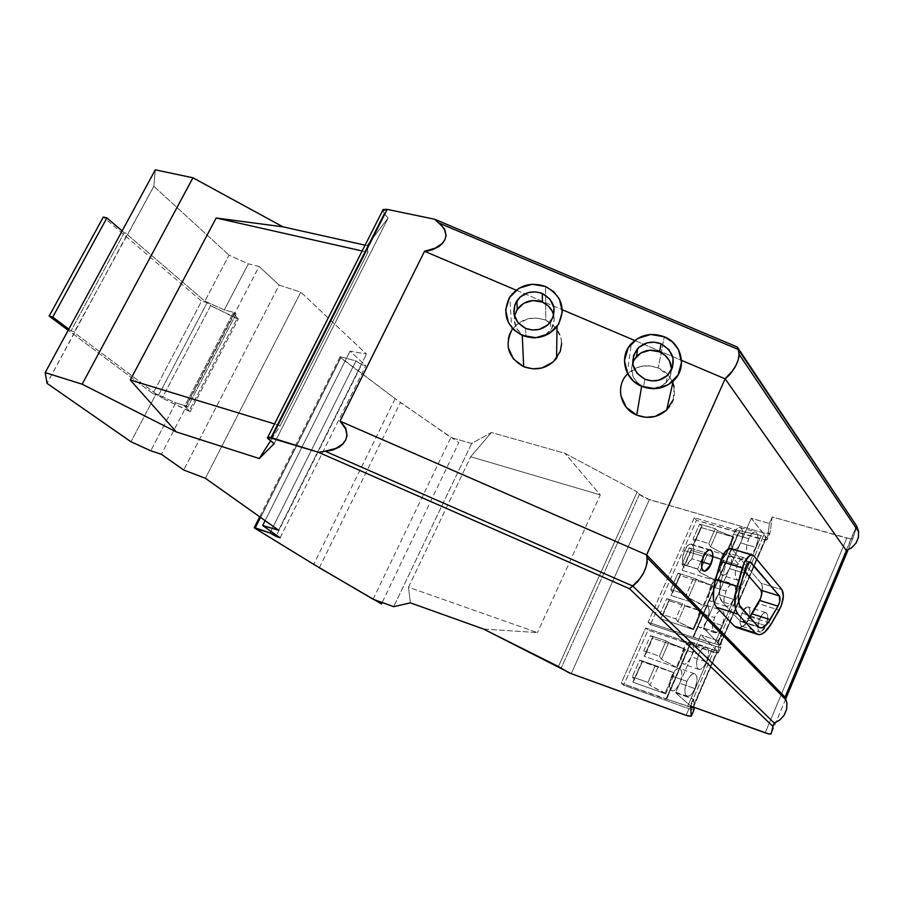 <?xml version="1.0" encoding="UTF-8"?>
<svg xmlns="http://www.w3.org/2000/svg" width="904" height="904" viewBox="0 0 904 904"><rect width="100%" height="100%" fill="white"/><g stroke="black" fill="none" stroke-linecap="round" stroke-linejoin="round"><path stroke-width="0.68" stroke-dasharray="4.52 3.39" d="M153.849 186.292L155.296 169.839L153.849 186.292L127.566 234.803L204.858 301.156L224.305 309.925L234.588 312.637L236.125 313.982L233.04 313.168L238.317 319.067L210.643 305.608L207.174 302.625L201.547 301.156L103.316 217.05L201.547 301.156L152.912 393.613L68.184 330.276L152.912 393.613L201.547 301.156L207.174 302.625L210.643 305.608L162.155 398.076L158.494 395.33L207.174 302.625L158.494 395.33L152.912 393.613L158.494 395.33L162.155 398.076L210.643 305.608L237.006 318.716L238.317 319.067L233.04 313.168L236.125 313.982L187.625 407.218L184.563 406.269L233.04 313.168L184.563 406.269L190.269 411.557L238.317 319.067L190.269 411.557L188.97 411.162L237.006 318.716L188.97 411.162L162.155 398.076L190.269 411.557L184.563 406.269L187.625 407.218L236.125 313.982L234.588 312.637L186.009 405.986L187.625 407.218L186.009 405.986L234.588 312.637L224.305 309.925L204.858 301.156L127.566 234.803L127.622 233.582L124.243 232.769L71.054 330.807L74.41 331.791L153.849 186.292L229.028 255.165L153.849 186.292M382.505 210.722L388.144 218.045L367.092 245.617L367.905 252.272L280.217 425.66L274.522 423.919L280.217 425.66L270.533 440.869L280.217 425.66L367.905 252.272L362.154 250.973L367.905 252.272L367.092 245.617L365.092 245.176L367.092 245.617L388.144 218.045L384.064 213.547L382.516 210.417M373.103 599.228L450.881 437.491L471.628 443.491L491.403 432.496L564.943 453.311L637.196 491.866L558.389 666.519L637.196 491.866L639.478 494.375L649.354 499.652L764.614 533.179L769.993 533.145L772.231 516.941L846.799 538.174L765.191 732.839L846.799 538.174C850.393 539.134 852.449 539.123 852.992 538.151L856.811 526.218L852.992 538.151L850.348 538.863L772.231 516.941L769.993 533.145L768.942 533.823L764.614 533.179L647.072 498.861L640.733 495.482L637.196 491.866L564.943 453.311L491.403 432.496L471.628 443.491L450.881 437.491L395.127 398.619L340.198 357.464L340.017 356.854L341.034 356.911L355.995 360.945L361.623 364.628L365.804 365.758L350.085 351.125L366.459 354.052L300.806 292.15L279.144 285.11L259.12 266.465L248.351 263.866L229.028 255.165L204.858 301.156L229.028 255.165L248.351 263.866L224.305 309.925L248.351 263.866L259.12 266.465L161.375 454.305L259.12 266.465L279.144 285.11L183.715 470.012L279.144 285.11L300.806 292.15L205.4 478.306L300.806 292.15L366.459 354.052L350.085 351.125L365.804 365.758L361.623 364.628L276.545 535.281L361.623 364.628L355.995 360.945L341.034 356.911L260.488 517.359L341.034 356.911L339.938 357.012L395.127 398.619L313.699 564.333M325.734 451.469L324.977 451.548M623.715 685.232L621.229 683.164L693.052 708.171L675.593 692.78L693.707 699.221L694.012 707.29L693.707 699.221L690.735 706.114L693.707 699.221L675.593 692.78L700.679 634.913L717.595 651.174L690.351 643.015L645.614 627.941L621.229 683.164L623.715 685.232L648.032 630.122L645.614 627.941L648.032 630.122L623.715 685.232L688.972 708.725L623.715 685.232M694.091 709.663L688.972 708.725L686.113 715.346L688.972 708.725L694.023 709.764M122.119 230.949L124.243 232.769L127.622 233.582L47.064 383.386L74.49 332.774L156.109 393.918L175.794 402.845L186.009 405.986L175.794 402.845L150.765 450.78L175.794 402.845L156.109 393.918L130.956 441.773L156.109 393.918L74.49 332.774L74.41 331.791L71.054 330.807L124.243 232.769L122.119 230.949M68.817 329.135L71.054 330.807L68.817 329.135M319.338 567.78L400.382 402.517L458.825 442.621L382.166 602.505M280.15 537.812L365.804 365.758L280.15 537.812M471.628 443.491L393.703 606.674L471.628 443.491M408.495 587.216L410.393 602.855L408.495 587.216L470.701 456.735L408.495 587.216L537.462 632.608L408.495 587.216M491.403 432.496L470.701 456.735L491.403 432.496M600.29 494.883L470.701 456.735L600.29 494.883L537.462 632.608L600.29 494.883L564.943 453.311L600.29 494.883M639.478 494.375L560.977 668.553L639.478 494.375M649.354 499.652L571.215 673.672L649.354 499.652M715.606 646.383L720.126 647.4L721.042 646.902L721.799 634.02L721.042 646.948L718.974 647.287L650.484 624.562L648.123 622.268L692.859 637.241L720.115 645.298L703.674 628.031L751.269 518.274L769.417 523.495L751.269 518.274L766.343 537.597L761.281 535.586L739.076 530.885L694.272 517.766L696.476 520.308L766.219 540.151L767.27 539.496L769.417 523.495L772.231 516.941L769.417 523.495L767.27 539.496L769.993 533.145L767.27 539.496L761.891 539.496L764.614 533.179L761.891 539.496L696.476 520.308L650.484 624.562L715.81 646.45L713.346 652.146L648.032 630.122L717.606 653.151L718.544 652.767L718.816 640.947L700.679 634.913L718.816 640.947L721.742 634.145L718.816 640.947L718.544 652.767L713.154 652.078M255.143 528.433L340.729 357.927L255.143 528.433M270.884 531.303L355.995 360.945L270.884 531.303M703.674 628.031L721.539 633.93L703.674 628.031L720.126 645.298L693.334 637.049L739.596 530.591L693.334 637.049L739.596 530.591L761.281 535.586L714.883 643.185L761.281 535.586L763.066 536.75L716.725 644.303L763.066 536.75L765.846 537.518L719.494 645.196L765.846 537.518L766.524 537.484L720.081 645.128L766.468 537.371L751.269 518.274L703.674 628.031M760.727 632.065L759.111 631.693L758.094 629.794L758.433 622.811L761.948 614.957L764.366 612.788L766.411 612.867L767.609 615.172L767.044 622.46L763.948 629.342L760.727 632.065L765.914 625.749L748.128 620.02L749.97 610.968L749.19 607.895L747.405 606.855L743.337 610.245L740.523 617.048L739.969 620.879L740.229 623.997L741.269 625.896L742.907 626.269L745.065 624.901L748.128 620.02L742.907 626.269L742.082 626.291C739.37 624.63 739.28 620.246 741.822 613.138L759.733 618.89C757.19 626.043 757.247 630.438 759.902 632.088L760.727 632.065M732.025 549.18L761.179 583.272L762.332 585.871L762.004 594.425L758.512 603.612L747.303 621.907L743.743 625.523L738.466 627.873M731.799 548.988L753.947 555.994L732.376 549.53L761.179 583.272L781.994 589.69L761.179 583.272C763.677 588.199 762.784 594.979 758.512 603.612L779.214 610.144L758.512 603.612L750.704 616.935L771.451 623.591L750.704 616.935C746.263 624.28 741.947 627.93 737.766 627.862L737.562 627.839M846.02 550.739L856.506 525.676M784.48 698.464L785.022 697.187M265.121 520.647L350.085 351.125L265.121 520.647M384.064 213.547L269.426 439.999L384.064 213.547M388.144 218.045L274.127 443.683L388.144 218.045M278.613 530.207L366.459 354.052L278.613 530.207M483.459 629.003L537.462 632.608L483.459 629.003M738.252 349.441L738.76 350.198L738.252 349.441M425.185 251.561L424.439 251.674M516.161 290.161L562.333 309.756L516.161 290.161M634.71 340.469L681.514 360.334L634.71 340.469M620.46 391.342L621.76 383.307L623.76 378.866L628.675 372.764L639.987 366.64L649.208 365.792L658.225 367.973L668.632 375.691L672.406 381.782M674.09 387.138L673.31 399.647M508.24 347.611L508.274 339.079M511.144 331.271L516.331 324.875L527.676 318.829L536.852 317.993L545.79 320.152L556.005 327.768L561.248 339.011M561.26 339.068L561.644 343.531M852.992 538.151L848.065 549.937L852.992 538.151M785.779 698.815L771.101 733.901L785.779 698.815M855.918 527.8L846.37 550.592M694.272 517.766L648.123 622.268L650.484 624.562L696.476 520.308L694.272 517.766L739.076 530.885L692.859 637.241L648.123 622.268L694.272 517.766M667.096 409.636C680.057 397.624 675.039 374.482 658.225 367.973L664.304 336.785L658.225 367.973C646.044 363.6 635.523 365.871 626.664 374.81M556.819 357.995C565.452 342.096 561.779 329.474 545.79 320.152L545.632 286.523L545.79 320.152C531.744 315.439 520.376 318.841 511.687 330.356M632.664 362.56L631.467 368.64L633.625 377.736L637.783 383.081L643.569 386.799L653.23 388.449L662.485 385.579L669.163 378.866L671.695 369.566L670.305 376.584L666.293 382.595C659.717 388.55 652.146 389.952 643.569 386.799C633.32 381.33 629.692 373.25 632.664 362.56M644.902 379.217L643.569 386.799L644.902 379.217M525.642 328.378L525.958 336.604C517.246 332.231 513.438 325.417 514.5 316.174L514.218 318.694L516.218 327.666L520.263 332.943L525.958 336.604L535.518 338.232L544.773 335.395L551.519 328.785L554.175 319.959L553.723 315.304C554.841 320.581 553.836 325.485 550.706 330.005C544.129 337.825 535.88 340.028 525.958 336.604L525.642 328.378M713.346 652.146L715.81 646.45M721.042 646.948L718.544 652.767L721.042 646.948M749.631 562.028L732.093 556.728L744.557 571.181L732.093 556.728L729.754 556.649L728.398 558.028L726.217 562.661L721.087 580.899L719.912 586.154L719.584 595.589L721.912 601.646L739.63 620.675L741.596 621.862L743.958 621.703L749.495 617.183L742.127 621.952L739.63 620.675L758.14 626.664L739.63 620.675L721.912 601.646L740.817 607.669L721.912 601.646C718.872 597.634 718.59 590.719 721.087 580.899L740.139 586.843L721.087 580.899L726.217 562.661L745.314 568.48L726.217 562.661C727.528 558.615 729.155 556.457 731.087 556.209L749.631 562.028M684.418 550.581L682.441 559.045L682.814 562.548L684.068 564.74L685.978 565.282L688.452 563.926L691.899 558.74L693.492 553.655L693.831 548.807L692.848 545.327L690.769 544.027L688.057 545.248L684.418 550.581L703.561 556.423L684.418 550.581C686.543 546.106 688.78 543.937 691.131 544.072C694.464 545.982 694.713 550.875 691.899 558.74L685.978 565.282L685.164 565.282C681.842 563.373 681.593 558.48 684.418 550.581M668.723 600.697L660.779 618.765L693.617 629.659L701.572 611.353L668.723 600.697L701.572 611.353L700.182 610.72L701.572 611.353L693.617 629.659L660.779 618.765L662.248 616.494L660.123 613.692L675.774 618.856L677.853 621.658L693.617 629.659L693.063 628.913L700.871 610.968L693.063 628.913L677.853 621.658L685.062 605.205L682.407 603.725L666.756 598.663L669.446 600.143L660.779 618.765L668.723 600.697M726.025 555.146L733.822 537.225L700.939 527.507L693.142 545.214L726.025 555.146L710.601 546.841L717.652 530.716L715.267 528.704L699.594 524.094L702.024 526.117L693.142 545.214L700.894 527.473L733.822 537.225L717.652 530.716L733.189 536.682L725.539 554.265L733.189 536.682L733.822 537.225L726.025 555.146L693.142 545.214L694.973 542.14L693.108 538.818L699.594 524.094L715.267 528.704L717.652 530.716L710.601 546.841L708.77 543.519L715.267 528.704L708.77 543.519L693.108 538.818L708.77 543.519L710.601 546.841L726.025 555.146M714.974 580.549L723.776 560.31L690.905 550.31L682.113 570.277L714.974 580.549L682.113 570.277L683.876 567.339L681.978 564.085L689.142 547.813L704.815 552.57L697.639 568.944L681.978 564.085L697.639 568.944L704.815 552.57L689.142 547.813L691.752 549.451L690.905 550.31L723.776 560.31L704.815 552.57L707.38 554.208L699.504 572.198L697.639 568.944L699.504 572.198L714.974 580.549L714.488 579.679L723.098 559.881L723.776 560.31L714.974 580.549M690.08 601.68L671.005 595.533L672.712 592.719L670.768 589.532L686.418 594.549L688.328 597.736L686.418 594.549L693.65 578.063L696.261 579.611L688.328 597.736L703.854 606.121L712.714 585.747L679.853 575.419L671.005 595.533L693.085 602.652M698.182 609.985L685.062 605.205L698.182 609.985M677.853 621.658L675.774 618.856L682.407 603.725L685.062 605.205L677.853 621.658M666.756 598.663L682.407 603.725L675.774 618.856L660.123 613.692L666.756 598.663L660.123 613.692L662.248 616.494L669.446 600.143L666.756 598.663M700.894 527.473L693.119 545.157L700.894 527.473M702.024 526.117L699.594 524.094L693.108 538.818L694.973 542.14L702.024 526.117M682.079 570.221L691.752 549.451L682.079 570.221M714.488 579.679L699.504 572.198L707.38 554.208L723.098 559.881L714.488 579.679M681.978 564.085L683.876 567.339L691.752 549.451L689.142 547.813L681.978 564.085M680.633 574.707L677.989 573.147L670.768 589.532L672.712 592.719L680.633 574.707L670.971 595.476L680.633 574.707L679.853 575.419L712.714 585.747L693.65 578.063L677.989 573.147L680.633 574.707M671.005 595.533L679.808 575.385L671.005 595.533M712.024 585.34L712.714 585.747L703.854 606.121L703.357 605.273L712.024 585.34L703.357 605.273L688.328 597.736L696.261 579.611L712.024 585.34M681.627 593.013L670.768 589.532L677.989 573.147L693.65 578.063L686.418 594.549L684.656 593.984M755.857 547.406L753.337 551.756L750.58 554.073L748.196 553.813L746.772 551.022L746.647 546.332L748.693 538.682L751.235 534.309L754.015 532.015L756.377 532.343L757.767 535.179L757.868 539.846L755.857 547.406L740.692 542.908C738.511 547.598 736.24 549.858 733.89 549.688C730.613 547.632 730.443 542.468 733.393 534.174L748.693 538.682C745.732 547.01 745.868 552.208 749.1 554.254C751.427 554.412 753.676 552.129 755.857 547.406C758.795 539.112 758.648 533.925 755.416 531.868C753.111 531.699 750.874 533.97 748.693 538.682L733.393 534.174L731.709 539.564L731.291 544.705L732.229 548.389L734.308 549.734L737.02 548.457L740.692 542.908L742.353 537.586L742.783 532.479L741.868 528.783L739.811 527.382L737.099 528.603L733.393 534.174C735.573 529.495 737.833 527.247 740.161 527.416C743.45 529.495 743.619 534.659 740.692 542.908L755.857 547.406M722.172 625.5L719.595 629.998L716.714 632.529L714.216 632.484L712.691 629.873L712.499 625.274L714.544 617.568L717.166 613.048L720.059 610.539L722.545 610.641L724.036 613.296L724.206 617.884L722.172 625.5L707.018 620.539C704.679 625.557 702.25 627.964 699.719 627.771C696.487 625.771 696.34 620.709 699.255 612.596L714.544 617.568C711.617 625.726 711.742 630.8 714.928 632.789C717.414 632.981 719.833 630.551 722.172 625.5C725.098 617.364 724.963 612.302 721.776 610.302C719.301 610.11 716.895 612.539 714.544 617.568L699.255 612.596L697.56 618.042L697.176 623.139L698.216 626.675L700.408 627.817L703.244 626.325L707.018 620.539L708.702 615.149L709.098 610.098L708.092 606.55L705.922 605.341L703.086 606.787L699.255 612.596C701.617 607.59 704.035 605.194 706.532 605.397C709.776 607.409 709.934 612.46 707.018 620.539L722.172 625.5M733.483 599.284L730.929 603.725L728.082 606.188L725.629 606.075L724.127 603.397L723.968 598.764L726.014 591.08L728.601 586.606L731.46 584.176L733.901 584.357L735.359 587.069L735.506 591.679L733.483 599.284L718.33 594.482C716.036 599.386 713.663 601.748 711.199 601.555C707.945 599.533 707.787 594.436 710.713 586.267L726.014 591.08C723.064 599.295 723.2 604.414 726.398 606.426C728.839 606.595 731.2 604.222 733.483 599.284C736.41 591.092 736.274 585.995 733.065 583.973C730.658 583.792 728.308 586.154 726.014 591.08L710.713 586.267L709.019 591.691L708.634 596.809L709.64 600.392L711.787 601.601L714.578 600.188L718.33 594.482L720.002 589.114L720.398 584.04L719.426 580.447L717.301 579.17L714.51 580.537L710.713 586.267C713.007 581.374 715.38 579.023 717.821 579.215C721.076 581.249 721.245 586.334 718.33 594.482L733.483 599.284M744.704 573.249L742.173 577.645L739.37 580.04L736.952 579.848L735.494 577.114L735.347 572.447L737.393 564.785L739.958 560.367L742.772 558.005L745.178 558.254L746.602 561.034L746.727 565.667L744.704 573.249L729.551 568.605C727.313 573.396 724.997 575.712 722.59 575.532C719.324 573.486 719.155 568.356 722.093 560.13L737.393 564.785C734.443 573.057 734.579 578.21 737.788 580.244C740.173 580.413 742.478 578.085 744.704 573.249C747.642 565.011 747.506 559.87 744.286 557.824C741.924 557.655 739.63 559.971 737.393 564.785L722.093 560.13L720.409 565.531L720.002 570.661L720.974 574.3L723.087 575.577L725.844 574.232L729.551 568.605L731.212 563.26L731.63 558.163L730.681 554.525L728.59 553.18L725.844 554.48L722.093 560.13C724.33 555.35 726.646 553.045 729.031 553.225C732.308 555.282 732.477 560.401 729.551 568.605L744.704 573.249M693.458 637.173L692.837 637.23M692.859 637.241L739.721 530.738L693.47 637.184M690.328 643.004L690.995 643.128L666.576 699.334L665.92 699.244L690.351 643.015L665.92 699.244L621.229 683.164L645.614 627.941L690.351 643.015M691.018 643.072L666.576 699.334M690.95 642.981L666.497 699.244L690.95 642.981M690.803 642.857L712.318 649.129L687.786 706.001L666.361 699.12L690.803 642.857M712.318 649.129L714.171 650.213L689.673 707.075L687.786 706.001L712.318 649.129M714.171 650.213L716.951 651.117L692.441 708.035L689.673 707.075L714.171 650.213M717.527 651.072L700.679 634.913L675.593 692.78L693.006 708.035L717.527 651.072L693.085 708.126L692.441 708.035L717.516 651.061M706.453 661.954L703.832 666.519L700.905 669.152L698.351 669.22L696.769 666.689L696.555 662.135L698.6 654.406L701.255 649.806L704.205 647.207L706.747 647.196L708.295 649.773L708.487 654.315L706.453 661.954L691.311 656.779C688.882 661.954 686.373 664.44 683.763 664.225C680.554 662.248 680.407 657.242 683.322 649.208L698.6 654.406C695.684 662.485 695.797 667.502 698.961 669.468C701.538 669.661 704.035 667.163 706.453 661.954C709.369 653.908 709.244 648.891 706.069 646.914C703.527 646.71 701.041 649.208 698.6 654.406L683.322 649.208L681.616 654.688L681.254 659.762L682.339 663.22L684.588 664.27L687.469 662.677L691.311 656.779L693.006 651.366L693.368 646.337L692.317 642.857L690.091 641.75L687.209 643.298L683.322 649.208C685.763 644.055 688.26 641.58 690.848 641.795C694.057 643.784 694.215 648.778 691.311 656.779L706.453 661.954M694.95 688.622L692.306 693.244L689.345 695.956L686.746 696.091L685.13 693.617L684.882 689.097L686.938 681.356L689.616 676.7L692.6 674.022L695.187 673.943L696.769 676.463L696.984 680.972L694.95 688.622L679.808 683.288C677.322 688.588 674.757 691.119 672.09 690.905C668.904 688.95 668.757 683.978 671.672 676L686.938 681.356C684.023 689.379 684.136 694.362 687.277 696.306C689.91 696.509 692.464 693.944 694.95 688.622C697.854 680.633 697.741 675.661 694.588 673.706C691.978 673.491 689.436 676.045 686.938 681.356L671.672 676L669.954 681.503L669.604 686.554L670.723 689.967L673.005 690.938L675.932 689.266L679.808 683.288L681.514 677.853L681.865 672.847L680.791 669.412L678.52 668.372L675.593 670L671.672 676C674.158 670.723 676.723 668.192 679.367 668.418C682.565 670.384 682.712 675.344 679.808 683.288L694.95 688.622M665.683 693.888L674.757 673.017L641.942 661.558L632.879 682.147L665.683 693.888L632.879 682.147L634.393 679.797L632.303 676.859L639.704 660.067L655.332 665.525L647.931 682.418L632.303 676.859L647.931 682.418L655.332 665.525L639.704 660.067L641.942 661.558L674.757 673.017L655.332 665.525L658.112 666.802L649.987 685.356L647.931 682.418L649.987 685.356L665.683 693.888L665.141 693.097L674.034 672.678L674.757 673.017L665.683 693.888M677.073 667.683L685.119 649.196L652.292 638.043L644.258 656.293L677.073 667.683L661.434 659.208L668.7 642.574L666.124 640.902L650.473 635.602L653.106 637.286L644.258 656.293L652.247 638.021L685.119 649.196L668.7 642.574L684.441 648.756L676.554 666.881L684.441 648.756L685.119 649.196L677.073 667.683L644.258 656.293L645.829 653.807L643.784 650.79L650.473 635.602L666.124 640.902L668.7 642.574L661.434 659.208L659.423 656.191L666.124 640.902L659.423 656.191L643.784 650.79L659.423 656.191L661.434 659.208L677.073 667.683M632.879 682.147L642.507 661.355L632.845 682.102M665.141 693.097L649.987 685.356L658.112 666.802L674.034 672.678L665.141 693.097M632.303 676.859L634.393 679.797L642.507 661.355L639.704 660.067L632.303 676.859M652.247 638.021L644.224 656.247L652.247 638.021M653.106 637.286L650.473 635.602L643.784 650.79L645.829 653.807L653.106 637.286M701.899 561.813L691.899 558.74L701.899 561.813M748.128 620.02L765.914 625.749C768.445 618.63 768.389 614.234 765.722 612.573C763.71 612.471 761.71 614.573 759.733 618.89L741.822 613.138C743.789 608.867 745.811 606.776 747.857 606.889C750.569 608.561 750.659 612.935 748.128 620.02M267.821 437.152L267.437 437.898M339.938 357.023L259.697 516.805M627.048 374.392L631.399 343.52M511.845 330.129L509.811 296.998M720.149 645.219L766.524 537.473M749.213 554.265L734.003 549.711M715.019 632.811L699.82 627.794M726.5 606.437L711.301 601.578M737.901 580.266L722.691 575.554M693.537 637.275L739.777 530.851M693.085 708.114L717.595 651.162M699.052 669.491L683.865 664.248M687.368 696.329L672.18 690.916M742.161 626.314L759.993 632.111M685.277 565.294L703.606 570.989M756.84 634.145L758.388 634.642M741.924 621.929L759.224 627.523M731.166 556.209L750.241 561.972M717.719 579.204L732.963 583.95M550.559 321.948L550.525 330.254M740.048 527.405L755.303 531.846M694.498 673.683L679.266 668.406M665.954 382.923L667.593 375.296M765.643 612.55L747.766 606.878M710.103 549.824L691.018 544.05M706.431 605.375L721.674 610.279M744.173 557.802L728.918 553.203M690.746 641.772L705.979 646.902"/><path stroke-width="1.36" d="M313.699 564.333L255.143 528.433L254.227 527.699L255.233 527.812L260.488 517.359L255.233 527.812L270.047 532.987L276.002 536.354L276.545 535.281L276.002 536.354L280.15 537.812L262.68 525.529L278.613 530.207L205.4 478.306L183.715 470.012L161.375 454.305L150.765 450.78L130.956 441.773L47.064 383.386L45.2 372.617L155.296 169.839L45.2 372.617L82.151 384.189L192.936 177.783L155.296 169.839L192.936 177.783L282.975 226.836L365.092 245.176L282.975 226.836L192.936 177.783L82.151 384.189L176.337 431.931L130.278 379.985L216.18 218L282.975 226.836L216.18 218L362.154 250.973L216.18 218L130.278 379.985L176.337 431.931L82.151 384.189L45.2 372.617L47.064 383.386L130.956 441.773L150.765 450.78L161.375 454.305L183.715 470.012L205.4 478.306L278.613 530.207L262.68 525.529L280.15 537.812L270.047 532.987L254.555 528.038L313.699 564.333L373.103 599.228L393.703 606.674L410.393 602.855L483.459 629.003L558.389 666.519L568.921 672.779L687.82 715.923L691.232 716.25L690.735 706.114L768.694 733.901L771.101 733.901L772.954 726.454L629.523 588.707L318.468 452.294L267.855 437.14L267.923 438.632L274.127 443.683L259.29 458.531L176.337 431.931L259.29 458.531L270.533 440.869L259.29 458.531L274.127 443.683L267.426 437.852C267.211 436.881 268.601 436.847 271.607 437.739L318.468 452.294L325.067 451.175L632.619 585.984L325.067 451.175L335.87 448.407L342.819 443.943L345.814 439.762L346.91 435.084L345.667 428.993L340.017 421.14L424.541 251.278L435.287 248.091L442.112 243.594L444.994 239.583L445.966 235.243L444.542 229.752L442.146 226.237L434.643 219.231L737.348 347.068L856.811 526.23L737.348 347.068L738.252 349.441L737.348 347.068L434.643 219.231L387.172 209.389L434.643 219.231L438.666 222.904L738.229 349.43L438.666 222.904M382.516 210.417L383.206 209.491L387.172 209.389L271.607 437.739L387.172 209.389L382.505 210.722M632.597 586.391L638.009 581.351L642.676 574.605L645.546 568.492L647.207 562.548L646.744 554.683M646.575 554.853L340.017 421.14L646.575 554.853M340.672 421.433L345.859 428.451L347.057 435.434L345.723 439.943L343.136 443.785L339.599 446.836L333.045 449.932L325.734 451.469M325.067 451.175L318.468 452.294L629.523 588.707L632.744 586.029L629.523 588.707L772.954 726.454L771.101 733.901C770.739 734.443 768.773 734.082 765.191 732.839L690.735 706.114L691.232 716.25L694.102 709.595L694.012 707.29L694.091 709.663M103.316 217.05L106.909 217.898L122.119 230.949L106.909 217.898L103.316 217.05L49.178 316.072L103.316 217.05M68.184 330.276L49.178 316.072L52.737 317.089L106.909 217.898L52.737 317.089L68.817 329.135L52.737 317.089L49.178 316.072L68.184 330.276M382.166 602.505L381.488 603.94L319.338 567.78M694.023 709.764L691.232 716.25L686.113 715.346L571.215 673.672L483.459 629.003L410.393 602.855L393.703 606.674L373.103 599.228M270.047 532.987L270.884 531.303L270.047 532.987M784.48 698.464L785.022 697.187L646.914 555.169L785.022 697.187L846.37 550.592L725.257 379.002L846.37 550.592L851.534 547.869L855.952 543.236L858.472 537.191L858.551 531.111L856.676 525.981L858.608 531.552L858.416 537.451L856.099 542.999L851.918 547.553L846.37 550.592L785.022 697.187L786.898 703.142L786.604 709.391L784.175 715.211L779.881 719.923L774.219 722.985L632.89 586.176L774.219 722.985L772.954 726.454L774.219 722.985M725.144 378.844L646.631 554.886L725.144 378.844M705.007 571.192L703.12 570.65L701.899 568.458L701.549 564.943L703.561 556.423L706.047 552.231L708.804 550.005L711.177 550.265L712.623 552.932L712.793 557.361L709.843 566.638L707.448 569.802L705.007 571.192L710.883 564.571L701.899 561.813L710.883 564.571C713.708 556.649 713.493 551.734 710.216 549.835C707.9 549.722 705.685 551.915 703.561 556.423C700.724 564.378 700.939 569.294 704.205 571.181L705.007 571.192M738.466 627.873L734.466 626.201L716.612 607.318L714.623 604.019L713.459 599.262L713.877 586.673L720.59 561.339L724.963 552.061L727.697 549.327L731.37 548.728L730.33 548.445C726.454 548.965 723.211 553.259 720.59 561.339L715.448 579.634L737.076 586.38L742.263 567.961L720.59 561.339L742.263 567.961C744.907 559.813 748.139 555.474 751.947 554.932L753.947 555.994L781.994 589.69C784.412 594.629 783.486 601.442 779.214 610.144L771.451 623.591C767.033 631.015 762.761 634.71 758.648 634.676L755.428 633.026L738.014 614.189L716.612 607.318L734.466 626.201L755.428 633.026L734.466 626.201L737.11 627.76M262.68 525.529L265.121 520.647L262.68 525.529M274.522 423.919L130.278 379.985L274.522 423.919M856.676 525.981L738.76 350.198L856.676 525.981L855.918 527.8M774.208 723.008L779.497 720.239L784.028 715.448L786.672 709.12L786.842 702.668L785.022 697.176M646.45 554.502L647.23 559.938L646.044 566.91L643.49 573.034L639.716 578.854L632.303 586.221M738.059 349.102L739.144 354.379L738.229 359.894L735.833 365.645L732.15 371.341L724.703 379.036M439.31 223.175L444.7 229.277L446.113 235.571L444.915 239.763L442.429 243.447L438.96 246.464L432.474 249.707L425.185 251.561M424.541 251.278L516.161 290.161L424.541 251.278L340.017 421.14M562.333 309.756L634.71 340.469L562.333 309.756M681.514 360.334L725.008 378.787L681.514 360.334M724.985 379.228L730.443 373.872L735.054 367.16L737.766 361.363L739.223 355.961L738.331 349.294M673.31 399.647L666.44 410.269L655.084 416.473L645.795 417.332L636.721 415.117L626.291 407.32L620.89 395.805L620.46 391.342M672.406 381.782L673.785 385.793M673.819 385.895L674.09 387.138M561.644 343.531L560.288 351.407L553.293 361.894L541.903 368.007L532.659 368.855L523.676 366.674L513.427 358.967L508.24 347.611M508.274 339.079L509.302 335.271M509.415 334.943L510.929 331.655M848.065 549.937L785.779 698.815L848.065 549.937M626.664 374.81C615.24 387.036 620.562 408.744 636.721 415.117L641.637 386.336C624.574 379.623 618.946 356.809 631.003 343.961C640.337 334.57 651.445 332.175 664.304 336.785L650.688 334.469L637.602 338.491L628.122 347.916L624.461 360.56L627.523 373.476L633.41 381.059L641.637 386.336L655.355 388.686L668.519 384.596L678 375.07L681.559 362.38L678.407 349.509L672.497 341.994L664.304 336.785C682.057 343.622 687.379 367.939 673.706 380.573C664.384 388.867 653.694 390.777 641.637 386.336L636.721 415.117C648.134 419.343 658.259 417.524 667.096 409.636M644.902 379.217L637.037 373.363L632.947 364.719L633.591 355.34L638.789 347.418L647.32 342.808L654.281 342.175L661.084 343.814L668.937 349.622L673.062 358.221L672.474 367.612L667.288 375.578L658.733 380.222L651.739 380.878L644.902 379.217C653.592 382.403 661.265 380.991 667.932 374.957C676.757 362.481 674.474 352.108 661.084 343.814C651.976 340.548 644.089 342.209 637.422 348.797C629.399 361.114 631.885 371.25 644.902 379.217M511.687 330.356C504.387 345.791 508.376 357.894 523.676 366.674L522.286 335.395C506.15 326.174 501.935 313.451 509.653 297.246C518.817 285.144 530.806 281.573 545.632 286.523L532.128 284.24L519.065 288.207L509.483 297.506L505.641 309.982L508.466 322.705L514.195 330.197L522.286 335.395L535.88 337.712L549.022 333.689L558.593 324.299L562.356 311.778L559.429 299.088L553.689 291.664L545.632 286.523C562.503 296.32 566.379 309.575 557.271 326.276C547.914 337.192 536.253 340.232 522.286 335.395L523.676 366.674C536.897 371.273 547.948 368.38 556.819 357.995M525.642 328.378L517.924 322.604L514.003 314.083L514.794 304.829L520.094 297.02L528.648 292.478L535.575 291.845L542.31 293.472L550.016 299.19L553.971 307.676L553.225 316.942L547.948 324.796L539.372 329.372L532.411 330.005L525.642 328.378C535.699 331.836 544.061 329.61 550.739 321.7C557.101 309.812 554.288 300.399 542.31 293.472C531.812 289.947 523.28 292.444 516.715 300.964C511.065 312.592 514.037 321.722 525.642 328.378M659.547 351.848L649.942 350.21L640.721 353.057L634.032 359.713L632.664 362.56L636.201 356.764C642.789 350.255 650.564 348.616 659.547 351.848L661.084 343.814L659.547 351.848C667.231 355.509 671.276 361.419 671.695 369.566L669.48 360.843L665.321 355.532L659.547 351.848M514.5 316.174L517.144 309.53C523.631 301.111 532.049 298.648 542.4 302.128L542.31 293.472L542.4 302.128L532.885 300.512L523.665 303.315L516.918 309.891L514.5 316.174M553.723 315.304L552.129 310.999L548.084 305.767L542.4 302.128C548.355 304.829 552.129 309.224 553.723 315.304M751.145 562.491L749.631 562.028L751.145 562.491L779.35 595.928L750.162 561.972C748.252 562.243 746.636 564.412 745.314 568.48L748.84 562.424L751.145 562.491M744.557 571.181L760.965 590.21L779.35 595.928L779.723 601.533L777.96 606.166L767.62 623.41L762.4 627.67L760.061 627.839L758.14 626.664L739.382 605.183L738.41 597.16L738.952 592.131L745.314 568.48L740.139 586.843C737.619 596.719 737.845 603.657 740.817 607.669L758.14 626.664L760.592 627.93C763.654 627.952 766.852 625.195 770.163 619.635L777.96 606.166C780.107 601.804 780.559 598.391 779.35 595.928L760.965 590.21L744.557 571.181M749.495 617.183L760.659 598.222L761.688 593.453L760.965 590.21C762.219 592.674 761.767 596.075 759.62 600.403L777.96 606.166L759.62 600.403L751.789 613.771L770.163 619.635L751.789 613.771L749.495 617.183M700.182 610.72L698.182 609.985L700.182 610.72M693.085 602.652L690.08 601.68M684.656 593.984L681.627 593.013M715.448 579.634C712.115 592.764 712.51 601.996 716.612 607.318L738.014 614.189C734.025 608.878 733.709 599.612 737.076 586.38L715.448 579.634M753.947 555.994L751.902 554.932L749.348 555.836L744.161 562.842L735.483 593.465L734.975 606.132L736.082 610.901L738.014 614.189L755.428 633.026L758.004 634.574L761.111 634.314L764.547 632.28L771.451 623.591L781.282 605.759L783.361 596.199L781.994 589.69L753.947 555.994M382.505 210.802L267.821 437.152M259.697 516.805L254.273 527.608M786.31 700.34L647.445 557.971M739.348 354.684L858.664 531.88M637.716 348.481L636.495 356.458M516.839 300.772L517.269 309.337M703.606 570.989L704.306 571.204M737.494 627.828L756.84 634.145M730.5 548.468L752.117 554.943M759.224 627.523L760.388 627.907M666.632 410.088L673.22 381.047M557 326.638L556.559 358.334"/></g></svg>
